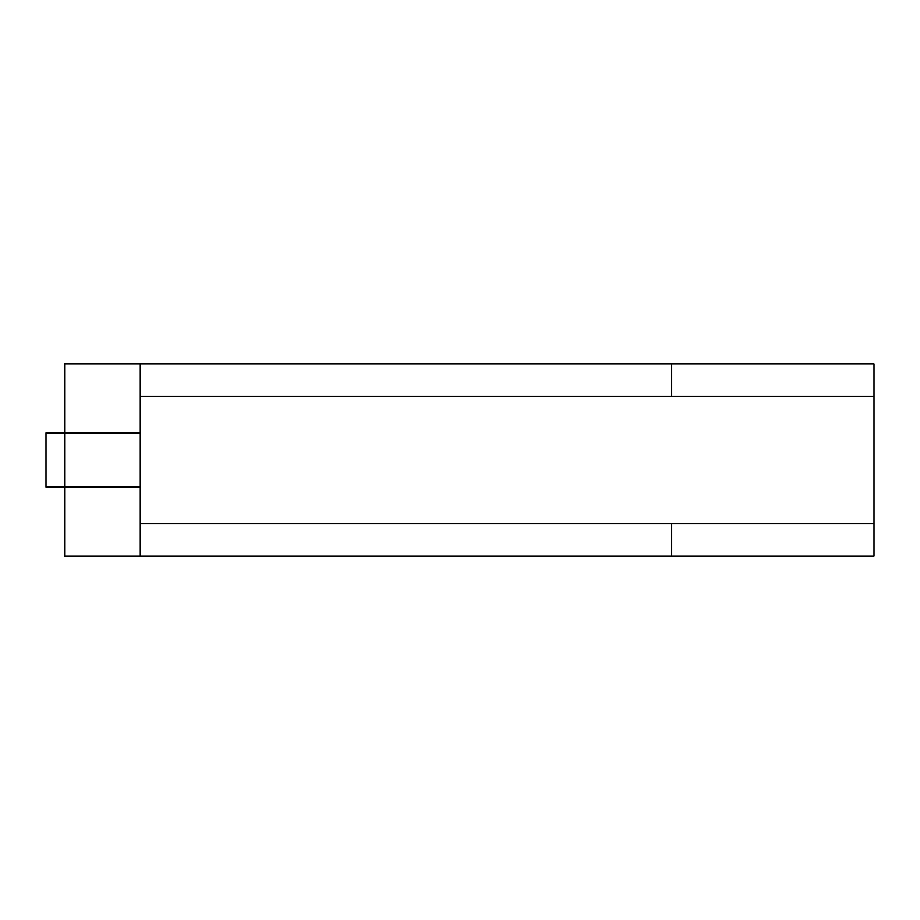 <?xml version="1.0" encoding="UTF-8"?>
<svg xmlns="http://www.w3.org/2000/svg" width="920" height="920" viewBox="0 0 920 920"><rect width="100%" height="100%" fill="white"/><g stroke="black" fill="none" stroke-linecap="round" stroke-linejoin="round"><path stroke-width="1.38" d="M64.618 432.883L140.288 432.883L140.288 396.255L671.657 396.255L671.657 363.883L140.288 363.883L140.288 432.883L64.618 432.883L64.618 363.883L140.288 363.883L140.288 396.255L671.657 396.255L671.657 363.883L874 363.883L874 396.255L671.657 396.255L874 396.255L874 363.883L64.618 363.883L64.618 432.883L46 432.883L46 487.117L140.288 487.117L140.288 556.117L64.618 556.117L64.618 432.883L46 432.883L46 487.117L64.618 487.117L64.618 556.117L874 556.117L671.657 556.117L671.657 523.745L140.288 523.745L140.288 556.117L671.657 556.117L671.657 523.745L874 523.745L874 556.117L874 396.255L874 523.745L140.288 523.745L140.288 487.117L64.618 487.117M64.618 485.047L64.618 434.953M140.288 432.883L140.288 487.117M140.288 485.047L140.288 434.953"/></g></svg>

